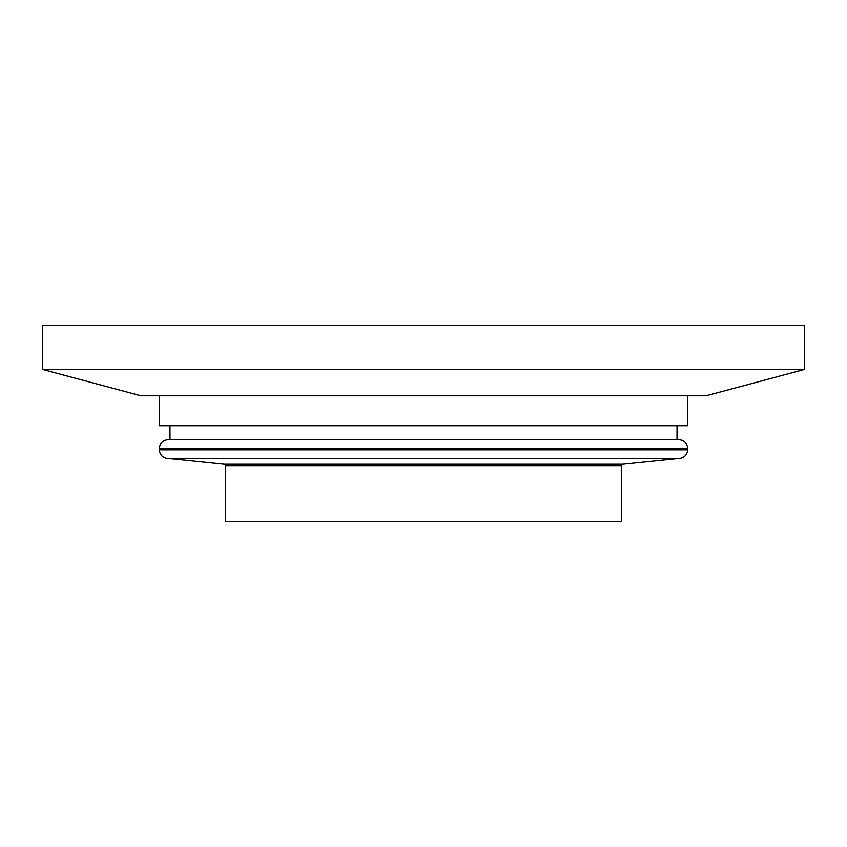 <?xml version="1.0" encoding="UTF-8"?>
<svg xmlns="http://www.w3.org/2000/svg" width="847" height="847" viewBox="0 0 847 847"><rect width="100%" height="100%" fill="white"/><g stroke="black" fill="none" stroke-linecap="round" stroke-linejoin="round"><path stroke-width="1.27" d="M42.35 369.377L804.65 369.377L804.65 325.364L42.35 325.364L42.35 369.377L140.909 395.782L706.091 395.782L804.65 369.377M159.427 448.423L687.573 448.423A8.629 8.629 0 0 0 678.945 439.794L168.055 439.794A8.629 8.629 0 0 0 159.427 448.423L687.573 448.423M677.018 439.794L677.018 425.713M169.982 439.794L169.982 425.713M159.427 395.782L159.427 425.713L687.573 425.713L687.573 395.782M159.427 449.81A8.629 8.629 0 0 0 167.166 458.396L224.18 464.241A1.408 1.408 0 0 1 225.44 465.638L225.44 521.636L621.56 521.636L621.56 465.638A1.408 1.408 0 0 1 622.82 464.241L679.834 458.396A8.629 8.629 0 0 0 687.573 449.81L159.427 449.81L160.104 448.603M686.896 448.603L687.573 449.81M225.44 465.638L621.56 465.638M167.166 458.396L679.834 458.396M224.18 464.241L622.82 464.241"/></g></svg>
